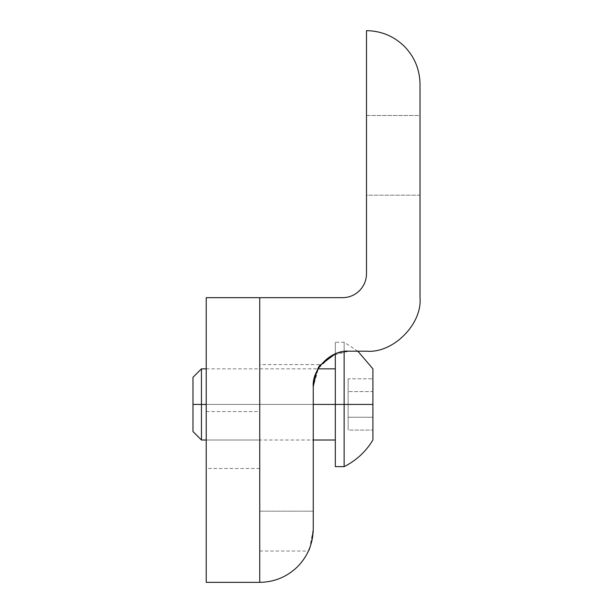<?xml version="1.0" encoding="UTF-8"?>
<svg xmlns="http://www.w3.org/2000/svg" width="613" height="613" viewBox="0 0 613 613"><rect width="100%" height="100%" fill="white"/><g stroke="black" fill="none" stroke-linecap="round" stroke-linejoin="round"><path stroke-width="0.46" stroke-dasharray="3.06 2.3" d="M420.012 195.195L366.497 195.195L366.497 115.482L420.012 115.482L420.012 195.195L420.012 115.482L366.497 115.482L366.497 195.195L420.012 195.195L420.012 115.482L420.012 195.195M335.326 353.862L335.326 342.23L335.326 353.862L348.843 351.195L366.497 351.195C392.971 353.586 422.411 324.154 420.012 297.673L420.012 84.173C419.782 69.484 414.557 56.871 404.342 46.327C393.791 36.113 381.179 30.888 366.497 30.65L366.497 273.766C366.39 280.325 364.053 285.957 359.494 290.669C354.781 295.236 349.142 297.573 342.583 297.673L259.743 297.673L259.743 582.35C274.425 582.112 287.037 576.887 297.589 566.673C307.803 556.129 313.028 543.516 313.258 528.827L313.258 528.827C311.511 543.126 309.91 550.535 308.439 551.033C309.91 550.535 311.511 543.126 313.243 528.82L313.258 386.78L313.258 511.181L259.743 511.181L259.743 404.427L313.258 404.427L313.258 511.181L259.743 511.181L313.258 511.181L313.258 528.827C311.511 543.126 309.91 550.535 308.439 551.033C309.91 550.535 311.511 543.126 313.243 528.82L313.258 404.427L259.743 404.427L259.743 511.181L313.258 511.181L313.258 386.78L313.258 404.427L259.743 404.427L259.743 364.574L259.743 404.427L313.258 404.427L313.258 386.78L318.461 368.267M313.266 386.78C315.894 372.543 318.484 365.141 321.036 364.574C318.484 365.141 315.894 372.543 313.266 386.78M313.258 528.827C313.028 543.516 307.803 556.129 297.589 566.673C287.037 576.887 274.425 582.112 259.743 582.35L259.743 297.673L342.583 297.673C349.142 297.573 354.781 295.236 359.494 290.669C364.053 285.957 366.39 280.325 366.497 273.766L366.497 30.65C381.179 30.888 393.791 36.113 404.342 46.327C414.557 56.871 419.782 69.484 420.012 84.173L420.012 297.673C422.411 324.154 392.971 353.586 366.497 351.195L348.843 351.195L332.116 355.371L318.492 368.206L313.258 386.78L313.258 528.827L309.841 547.654M318.844 367.639L321.036 364.574L259.743 364.574L259.743 404.427L259.743 364.574M366.497 195.195L366.497 115.482L366.497 195.195M259.743 404.427L259.743 551.033L259.743 404.427M201.455 404.427L335.326 404.427L335.326 440.011L335.326 404.427L344.146 404.427L344.146 342.23L344.146 466.631L344.146 404.427L335.326 404.427L335.326 466.631L335.326 342.23L335.326 404.427L201.455 404.427L201.455 440.011L201.455 404.427L192.988 404.427L201.455 404.427L201.455 368.842L201.455 404.427M313.258 404.427L206.221 404.427L313.258 404.427M192.988 431.544L192.988 377.309L192.988 431.544M372.903 368.842L372.903 404.427L344.146 404.427L372.903 404.427L372.903 440.011L372.903 368.842M348.13 391.607L348.13 417.246L372.903 417.246L372.903 391.607L348.13 391.607L372.903 391.607L372.903 378.788L348.13 378.788L348.13 391.607L348.13 378.788L372.903 378.788L372.903 391.607L348.13 391.607L372.903 391.607L372.903 417.246L348.13 417.246L348.13 378.788L348.13 417.246L372.903 417.246L372.903 430.065L348.13 430.065L348.13 417.246L348.13 430.065L372.903 430.065L372.903 417.246L348.13 417.246L348.13 391.607M348.13 417.246L348.13 430.065L348.13 417.246M372.903 391.607L372.903 430.065L372.903 391.607M335.326 404.427L335.326 368.842L335.326 404.427M259.743 440.011L206.221 440.011L206.221 411.545L206.221 440.011L259.743 440.011L259.743 411.545L259.743 468.478L259.743 440.011L206.221 440.011L259.743 440.011L259.743 411.545L259.743 440.011M206.221 440.011L206.221 468.478L206.221 411.545L206.221 440.011L313.258 440.011M259.743 297.673L206.221 297.673L259.743 297.673L259.743 582.35L206.221 582.35L206.221 297.673L206.221 582.35L259.743 582.35L259.743 297.673M259.743 551.033L308.439 551.033M357.862 351.195L344.146 342.23L335.326 342.23M206.221 368.842L318.109 368.842M206.221 411.545L259.743 411.545M259.743 468.478L206.221 468.478"/><path stroke-width="0.92" d="M313.266 386.78C315.894 372.543 318.484 365.141 321.036 364.574C318.484 365.141 315.894 372.543 313.266 386.78L313.258 528.827C313.028 543.516 307.803 556.129 297.589 566.673C287.037 576.887 274.425 582.112 259.743 582.35L259.743 297.673L342.583 297.673C349.142 297.573 354.781 295.236 359.494 290.669C364.053 285.957 366.39 280.325 366.497 273.766L366.497 30.65C381.179 30.888 393.791 36.113 404.342 46.327C414.557 56.871 419.782 69.484 420.012 84.173L420.012 297.673C422.411 324.154 392.971 353.586 366.497 351.195L348.843 351.195C331.242 349.602 311.672 369.172 313.258 386.78C311.672 369.172 331.242 349.602 348.843 351.195L366.497 351.195C392.971 353.586 422.411 324.154 420.012 297.673L420.012 84.173C419.782 69.484 414.557 56.871 404.342 46.327C393.791 36.113 381.179 30.888 366.497 30.65L366.497 273.766C366.39 280.325 364.053 285.957 359.494 290.669C354.781 295.236 349.142 297.573 342.583 297.673L259.743 297.673L259.743 582.35C274.425 582.112 287.037 576.887 297.589 566.673C307.803 556.129 313.028 543.516 313.258 528.827L313.258 386.78M309.841 547.654L308.439 551.033M318.461 368.267L318.844 367.639M321.036 364.574L335.326 353.862L335.326 404.427L313.258 404.427L335.326 404.427L335.326 466.631L335.326 353.862M206.221 404.427L201.455 404.427L201.455 440.011L201.455 404.427L192.988 404.427L192.988 431.544L192.988 404.427L201.455 404.427L201.455 368.842L201.455 404.427L206.221 404.427M344.146 404.427L372.903 404.427L372.903 368.842L372.903 404.427L335.326 404.427L344.146 404.427L344.146 351.502L344.146 466.631L344.146 404.427M372.903 440.011L372.903 404.427L372.903 440.011C365.869 451.643 356.283 460.516 344.146 466.631L335.326 466.631M192.988 377.309L192.988 404.427L192.988 377.309L201.455 368.842L206.221 368.842M259.743 582.35L259.743 297.673L206.221 297.673L206.221 582.35L259.743 582.35L206.221 582.35L206.221 297.673L259.743 297.673L259.743 582.35M335.326 440.011L313.258 440.011M206.221 440.011L201.455 440.011L192.988 431.544M372.903 368.842L357.862 351.195M318.109 368.842L335.326 368.842"/></g></svg>
